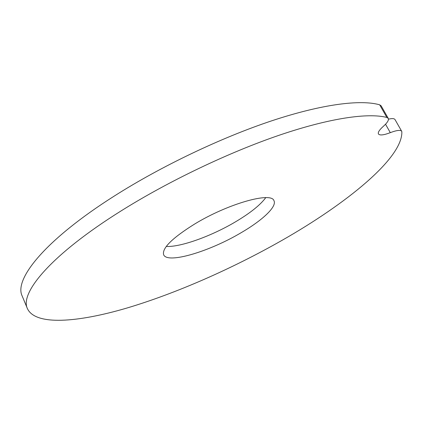 <?xml version="1.0" encoding="UTF-8"?>
<svg xmlns="http://www.w3.org/2000/svg" width="423" height="423" viewBox="0 0 423 423"><rect width="100%" height="100%" fill="white"/><g stroke="black" fill="none" stroke-linecap="round" stroke-linejoin="round"><path stroke-width="0.63" d="M265.76 197.657C260.24 205.055 250.189 213.092 235.611 221.763C211.712 235.997 180.79 247.238 166.265 246.45M241.068 232.745C209.665 251.452 167.423 264.227 163.648 254.773C161.829 248.354 172.087 238.154 194.416 224.174C227.96 203.643 271.566 191.497 273.972 200.729C277.118 206.636 262.323 220.409 241.068 232.745M27.442 308.684L22.165 295.973C13.795 279.249 45.224 239.735 114.517 195.902C161.353 166.165 221.171 137.639 271.73 120.814C322.321 104.037 360.803 99.368 379.674 104.819L381.144 105.84L388.277 118.403L386.849 117.457C368.269 112.645 329.961 117.969 279.307 135.196C228.684 152.46 168.571 181.176 121.348 210.749C51.495 254.345 19.447 292.896 27.442 308.684C35.553 325.916 77.732 322.458 126.599 308.134C176.111 293.409 232.296 268.626 282.13 240.29C346.062 203.912 402.606 158.366 401.85 131.844L401.691 131.289C400.555 129.766 396.758 130.221 390.302 132.653C383.672 135.17 379.717 135.603 378.442 133.948C377.744 132.436 379.357 129.914 383.286 126.382C387.346 122.755 389.012 120.095 388.277 118.403M388.483 119.17C392.126 118.303 394.31 118.44 395.024 119.593L401.691 131.289M379.674 104.819L386.849 117.457M390.302 132.653L385.538 124.23"/></g></svg>
